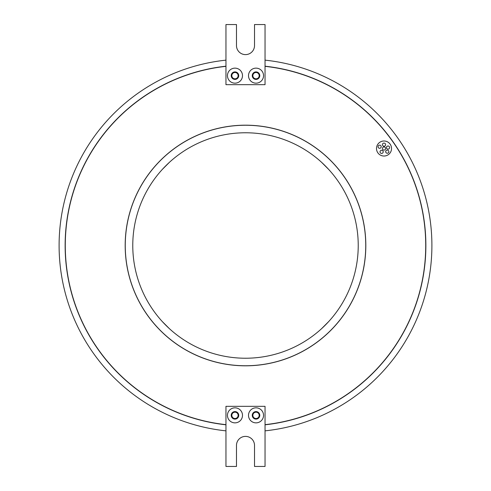 <?xml version="1.0" encoding="UTF-8"?>
<svg xmlns="http://www.w3.org/2000/svg" width="491" height="491" viewBox="0 0 491 491"><rect width="100%" height="100%" fill="white"/><g stroke="black" fill="none" stroke-linecap="round" stroke-linejoin="round"><path stroke-width="0.74" d="M231.82 415.343A3.155 3.155 0 0 0 234.98 418.504A3.155 3.155 0 0 0 238.135 415.343A3.155 3.155 0 0 0 234.98 412.188A3.155 3.155 0 0 0 231.82 415.343M252.865 415.343A3.155 3.155 0 0 0 256.02 418.504A3.155 3.155 0 0 0 259.18 415.343A3.155 3.155 0 0 0 256.02 412.188A3.155 3.155 0 0 0 252.865 415.343M242.493 415.343A7.512 7.512 0 0 1 234.98 422.861A7.512 7.512 0 0 1 227.462 415.343A7.512 7.512 0 0 1 234.98 407.831A7.512 7.512 0 0 1 242.493 415.343M231.218 415.343A3.756 3.756 0 0 0 234.98 419.105A3.756 3.756 0 0 0 238.736 415.343A3.756 3.756 0 0 0 234.98 411.587A3.756 3.756 0 0 0 231.218 415.343M263.538 415.343A7.512 7.512 0 0 1 256.02 422.861A7.512 7.512 0 0 1 248.507 415.343A7.512 7.512 0 0 1 256.02 407.831A7.512 7.512 0 0 1 263.538 415.343M252.264 415.343A3.756 3.756 0 0 0 256.02 419.105A3.756 3.756 0 0 0 259.782 415.343A3.756 3.756 0 0 0 256.02 411.587A3.756 3.756 0 0 0 252.264 415.343M225.958 66.346A180.215 180.215 0 0 0 225.958 424.654M265.042 424.654A180.215 180.215 0 0 0 265.042 66.346M265.042 424.807A180.369 180.369 0 0 0 265.042 66.193M225.958 66.193A180.369 180.369 0 0 0 225.958 424.807M389.608 147.576A1.577 1.577 0 0 0 388.031 145.999A1.577 1.577 0 0 0 386.454 147.576A1.577 1.577 0 0 0 388.031 149.154A1.577 1.577 0 0 0 389.608 147.576M385.595 144.661A1.577 1.577 0 0 0 384.011 143.084A1.577 1.577 0 0 0 382.434 144.661A1.577 1.577 0 0 0 384.011 146.238A1.577 1.577 0 0 0 385.595 144.661M388.854 151.67A1.577 1.577 0 0 0 387.276 150.093A1.577 1.577 0 0 0 385.699 151.67A1.577 1.577 0 0 0 387.276 153.247A1.577 1.577 0 0 0 388.854 151.67M383.195 151.854A1.577 1.577 0 0 0 381.617 150.277A1.577 1.577 0 0 0 380.034 151.854A1.577 1.577 0 0 0 381.617 153.431A1.577 1.577 0 0 0 383.195 151.854M385.595 148.509A1.577 1.577 0 0 0 384.011 146.932A1.577 1.577 0 0 0 382.434 148.509A1.577 1.577 0 0 0 384.011 150.093A1.577 1.577 0 0 0 385.595 148.509M381.206 146.717A1.577 1.577 0 0 0 379.629 145.14A1.577 1.577 0 0 0 378.052 146.717A1.577 1.577 0 0 0 379.629 148.294A1.577 1.577 0 0 0 381.206 146.717M376.499 148.509A7.512 7.512 0 0 0 384.011 156.028A7.512 7.512 0 0 0 391.53 148.509A7.512 7.512 0 0 0 384.011 140.997A7.512 7.512 0 0 0 376.499 148.509M365.746 245.5A120.246 120.246 0 0 0 245.5 125.254A120.246 120.246 0 0 0 125.254 245.5A120.246 120.246 0 0 0 245.5 365.746A120.246 120.246 0 0 0 365.746 245.5M125.18 245.5A120.32 120.32 0 0 0 245.5 365.82A120.32 120.32 0 0 0 365.82 245.5A120.32 120.32 0 0 0 245.5 125.18A120.32 120.32 0 0 0 125.18 245.5M231.82 75.657A3.155 3.155 0 0 0 234.98 78.812A3.155 3.155 0 0 0 238.135 75.657A3.155 3.155 0 0 0 234.98 72.496A3.155 3.155 0 0 0 231.82 75.657M252.865 75.657A3.155 3.155 0 0 0 256.02 78.812A3.155 3.155 0 0 0 259.18 75.657A3.155 3.155 0 0 0 256.02 72.496A3.155 3.155 0 0 0 252.865 75.657M242.493 75.657A7.512 7.512 0 0 1 234.98 83.169A7.512 7.512 0 0 1 227.462 75.657A7.512 7.512 0 0 1 234.98 68.139A7.512 7.512 0 0 1 242.493 75.657M231.218 75.657A3.756 3.756 0 0 0 234.98 79.413A3.756 3.756 0 0 0 238.736 75.657A3.756 3.756 0 0 0 234.98 71.895A3.756 3.756 0 0 0 231.218 75.657M263.538 75.657A7.512 7.512 0 0 1 256.02 83.169A7.512 7.512 0 0 1 248.507 75.657A7.512 7.512 0 0 1 256.02 68.139A7.512 7.512 0 0 1 263.538 75.657M252.264 75.657A3.756 3.756 0 0 0 256.02 79.413A3.756 3.756 0 0 0 259.782 75.657A3.756 3.756 0 0 0 256.02 71.895A3.756 3.756 0 0 0 252.264 75.657M169.481 162.257L162.257 169.481L169.481 162.257M162.257 321.519L169.481 328.743L162.257 321.519M321.519 328.743L328.743 321.519L321.519 328.743M328.743 169.481L321.519 162.257L328.743 169.481M358.227 245.5A112.727 112.727 0 0 1 245.5 358.227A112.727 112.727 0 0 1 132.773 245.5A112.727 112.727 0 0 1 245.5 132.773A112.727 112.727 0 0 1 358.227 245.5M265.042 430.853A186.377 186.377 0 0 0 265.042 60.148M225.958 60.148A186.377 186.377 0 0 0 225.958 430.853M265.042 84.673L265.042 24.55L254.516 24.55L254.516 45.595A9.016 9.016 0 0 1 245.5 54.611A9.016 9.016 0 0 1 236.484 45.595L236.484 24.55L225.958 24.55L225.958 84.673L265.042 84.673M265.042 406.327L265.042 466.45L254.516 466.45L254.516 445.405A9.016 9.016 0 0 0 245.5 436.389A9.016 9.016 0 0 0 236.484 445.405L236.484 466.45L225.958 466.45L225.958 406.327L265.042 406.327"/></g></svg>
